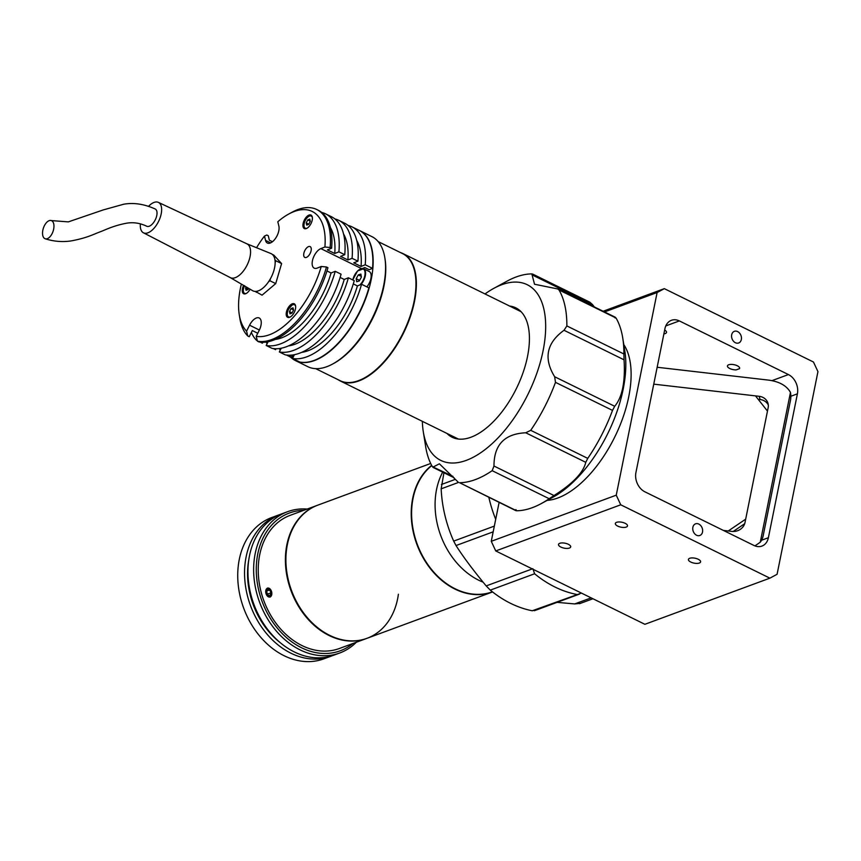 <?xml version="1.0" encoding="UTF-8"?>
<svg xmlns="http://www.w3.org/2000/svg" width="861" height="861" viewBox="0 0 861 861"><rect width="100%" height="100%" fill="white"/><g stroke="black" fill="none" stroke-linecap="round" stroke-linejoin="round"><path stroke-width="1.29" d="M442.683 472.14A70.979 54.34 69.7 0 0 435.784 494.063A70.979 54.34 69.7 0 0 483.161 582.197M367.077 638.281L339.406 648.494A70.979 54.34 -110.3 0 1 281.03 629.434A70.979 54.34 -110.3 0 1 258.935 559.349A70.979 54.34 -110.3 0 1 290.243 515.319L317.924 505.106A70.979 54.34 69.7 0 0 286.605 549.135A70.979 54.34 69.7 0 0 308.712 619.22A70.979 54.34 69.7 0 0 367.077 638.281A70.979 54.34 69.7 0 0 398.395 594.251M267.556 588.031C271.979 589.71 272.883 592.712 270.236 597.039C265.554 595.425 264.661 592.422 267.556 588.031M257.59 613.064A71.549 54.781 -110.3 0 1 251.078 595.414A71.549 54.781 -110.3 0 0 257.59 613.064M274.971 637.829A71.549 54.781 -110.3 0 1 248.194 565.3A71.549 54.781 -110.3 0 0 274.971 637.829M277.586 640.347A71.549 54.781 -110.3 0 1 248.377 562.9A71.549 54.781 -110.3 0 1 248.549 561.684A71.549 54.781 -110.3 0 0 248.377 562.9A71.549 54.781 -110.3 0 0 277.586 640.347M268.471 630.5A71.549 54.781 -110.3 0 1 248.022 575.083A71.549 54.781 -110.3 0 0 268.471 630.5M279.922 642.414A71.549 54.781 -110.3 0 1 248.259 562.943A71.549 54.781 -110.3 0 1 248.99 558.595M356.346 642.241A75.316 57.655 -110.3 0 1 339.761 652.982A75.316 57.655 -110.3 0 1 277.834 632.749A75.316 57.655 -110.3 0 1 254.382 558.391A75.316 57.655 -110.3 0 1 287.606 511.682A75.316 57.655 -110.3 0 1 307.183 509.066M339.761 652.982L334.079 655.081A75.316 57.655 -110.3 0 1 272.151 634.848A75.316 57.655 -110.3 0 1 248.7 560.489A75.316 57.655 -110.3 0 1 281.924 513.769L287.606 511.682M303.739 510.336A73.433 56.213 69.7 0 0 256.998 558.574A73.433 56.213 69.7 0 0 286.218 637.377A73.433 56.213 69.7 0 0 352.902 643.511M278.512 515.029L271.699 517.547A75.316 57.655 69.7 0 0 238.475 564.267A75.316 57.655 69.7 0 0 261.916 638.625A75.316 57.655 69.7 0 0 323.854 658.848L330.678 656.34A75.316 57.655 -110.3 0 1 268.74 636.107A75.316 57.655 -110.3 0 1 245.299 561.749A75.316 57.655 -110.3 0 1 278.512 515.029A75.316 57.655 -110.3 0 1 280.234 514.437M332.368 655.673A75.316 57.655 -110.3 0 1 330.678 656.34M431.781 465.597A70.796 54.2 69.7 0 0 412.301 502.846A70.796 54.2 69.7 0 0 434.267 572.662A70.796 54.2 69.7 0 0 492.395 591.819M430.694 463.476L317.408 505.289A70.979 54.34 69.7 0 0 286.1 549.318A70.979 54.34 69.7 0 0 308.195 619.403A70.979 54.34 69.7 0 0 366.571 638.475L492.395 592.024A70.979 54.34 69.7 0 0 492.567 591.959M431.652 465.36A70.979 54.34 69.7 0 0 411.924 502.878A70.979 54.34 69.7 0 0 434.019 572.952A70.979 54.34 69.7 0 0 492.395 592.024M265.748 592.325A4.596 2.949 -104 0 0 269.267 597.071A4.596 2.949 -104 0 0 271.807 592.798A4.596 2.949 -104 0 0 268.288 588.063A4.596 2.949 -104 0 0 265.748 592.325M267.093 594.015L269.127 595.769L270.806 594.316L270.462 591.109L268.428 589.365L266.738 590.818L267.093 594.015L270.677 593.121M269.364 590.162L266.738 590.818M698.271 559.273A6.21 2.508 11.4 0 1 700.606 561.889A6.21 2.508 11.4 0 1 696.98 563.406A6.21 2.508 11.4 0 1 690.77 562.05A6.21 2.508 11.4 0 1 688.423 559.435A6.21 2.508 11.4 0 1 692.061 557.917A6.21 2.508 11.4 0 1 698.271 559.273M625.161 523.316A6.21 2.508 11.4 0 1 627.497 525.931A6.21 2.508 11.4 0 1 623.87 527.449A6.21 2.508 11.4 0 1 617.66 526.082A6.21 2.508 11.4 0 1 615.324 523.477A6.21 2.508 11.4 0 1 618.951 521.96A6.21 2.508 11.4 0 1 625.161 523.316M568.346 544.292A6.21 2.508 11.4 0 1 570.692 546.896A6.21 2.508 11.4 0 1 567.055 548.425A6.21 2.508 11.4 0 1 560.845 547.058A6.21 2.508 11.4 0 1 558.509 544.443A6.21 2.508 11.4 0 1 562.136 542.925A6.21 2.508 11.4 0 1 568.346 544.292M735.391 342.721A6.21 4.757 69.7 0 0 738.663 342.979A6.21 4.757 69.7 0 0 741.439 337.534A6.21 4.757 69.7 0 0 737.629 331.582A6.21 4.757 69.7 0 0 734.358 331.324A6.21 4.757 69.7 0 0 731.592 336.769A6.21 4.757 69.7 0 0 735.391 342.721M664.66 330.043A6.21 2.508 11.4 0 1 666.522 332.411A6.21 2.508 11.4 0 1 663.885 333.864M739.524 368.659L736.209 369.875A6.21 2.508 11.4 0 1 729.784 368.519A6.21 2.508 11.4 0 1 727.448 365.914A6.21 2.508 11.4 0 1 731.075 364.397A6.21 2.508 11.4 0 1 737.285 365.753A6.21 2.508 11.4 0 1 739.631 368.368A6.21 2.508 11.4 0 1 739.524 368.659M547.144 500.381A90.373 45.278 -63.8 0 0 557.842 497.981A90.373 45.278 -63.8 0 0 618.661 428.552A90.373 45.278 -63.8 0 0 623.784 344.561M696.571 535.241A6.21 4.757 69.7 0 0 699.842 535.488A6.21 4.757 69.7 0 0 702.619 530.053A6.21 4.757 69.7 0 0 698.82 524.091A6.21 4.757 69.7 0 0 695.537 523.832A6.21 4.757 69.7 0 0 692.771 529.278A6.21 4.757 69.7 0 0 696.571 535.241M495.753 550.943L491.265 541.311L616.25 495.172L620.738 504.804L495.753 550.943L644.889 624.3L769.885 578.162L777.085 574.287L817.95 371.64L813.462 362.018L664.326 288.65L657.115 292.525L616.25 495.172M499.111 502.415L491.265 541.311M657.115 292.525L604.53 311.94M603.12 311.251L664.326 288.65M664.94 328.676L635.924 472.549A15.067 11.527 69.7 0 0 644.9 491.814L753.967 545.465A15.067 11.527 69.7 0 0 761.91 546.089A15.067 11.527 69.7 0 0 768.389 537.716L797.404 393.832A15.067 11.527 -110.3 0 0 788.428 374.567L679.351 320.916A15.067 11.527 69.7 0 0 671.419 320.303A15.067 11.527 69.7 0 0 664.94 328.676M620.738 504.804L769.885 578.162M731.936 531.409A11.301 10.117 -16 0 0 745.002 522.541L768.152 407.716A11.301 10.117 -16 0 0 767.99 403.335A11.301 10.117 -16 0 0 759.176 396.308L653.747 384.146L755.495 395.888L767.474 411.095L745.68 519.161L728.255 530.979L723.369 530.419L731.936 531.409M768.303 404.982A11.301 10.117 -16 0 0 760.091 399.526L758.197 399.31M657.158 367.26L769.002 380.164C779.517 381.681 786.674 385.75 790.473 392.39L760.263 542.204L754.957 545.896M790.473 392.39A18.824 14.411 -110.3 0 1 790.452 400.473L763.212 535.564A18.824 14.411 -110.3 0 1 760.263 542.204M532.851 568.701L534.616 573.77L490.296 590.129A112.963 86.487 69.7 0 0 510.681 603.389A112.963 86.487 69.7 0 0 532.249 610.772L581.423 593.089M490.296 590.129L486.185 585.921C473.292 570.359 463.24 556.906 456.029 545.551L453.682 541.106L494.332 526.103M452.972 476.402L432.362 466.64L433.503 466.834L439.411 463.799L458.482 482.429L441.166 488.833A112.963 86.487 69.7 0 0 453.682 541.106M441.166 488.833L443.932 472.754M488.854 497.367A112.963 86.487 69.7 0 0 495.699 519.323M534.616 573.77A112.963 86.487 69.7 0 0 554.99 587.03A112.963 86.487 69.7 0 0 576.569 594.413M535.187 610.029L532.249 610.772M580.249 603.367L574.707 603.927L557.078 602.356M485.012 293.956A97.906 49.055 116.2 0 1 493.751 288.392A97.906 49.055 116.2 0 1 501.705 284.743A97.906 49.055 116.2 0 1 543.087 350.739A97.906 49.055 116.2 0 1 466.285 460.366A97.906 49.055 116.2 0 1 423.278 431.652A97.906 49.055 116.2 0 1 422.353 421.341M614.905 317.838L616.045 318.032A112.963 56.6 116.2 0 1 622.772 338.169A112.963 56.6 116.2 0 1 623.881 353.979L624.064 359.823C625.398 381.767 622.277 397.255 614.7 406.284L612.505 410.396A112.963 56.6 116.2 0 1 587.751 458.375L585.771 462.325C583.403 472.571 572.823 483.645 554.01 495.549L549.178 498.723L492.158 470.676A112.963 56.6 116.2 0 1 475.261 479.631A112.963 56.6 116.2 0 1 459.559 482.709L516.578 510.756L515.933 509.604M492.158 470.676L493.977 466.016C493.956 444.846 504.546 433.772 525.737 432.782L530.72 430.328L587.751 458.375M612.505 410.396L555.485 382.349A112.963 56.6 116.2 0 1 530.72 430.328M555.485 382.349L554.656 376.741C543.42 358.456 546.541 342.969 564.02 330.28L566.861 325.932L623.881 353.979M616.045 318.032L559.026 289.985A112.963 56.6 116.2 0 1 566.861 325.932M559.026 289.985L557.842 288.973L534.53 284.238L531.829 273.906L532.475 275.068L592.519 304.6L594.359 306.936M493.751 288.392L506.957 281.192A112.963 56.6 116.2 0 1 516.126 276.984A112.963 56.6 116.2 0 1 531.829 273.906M622.772 338.169L624.838 351.159A99.79 49.992 116.2 0 1 553.01 497.184L541.461 503.481A112.963 56.6 116.2 0 1 532.292 507.678A112.963 56.6 116.2 0 1 516.578 510.756M532.582 274.035L589.936 302.243L592.519 304.6M549.178 498.723A112.963 56.6 116.2 0 1 541.461 503.481M455.738 438.572A72.109 36.13 116.2 0 1 453.747 436.775A72.109 36.13 -63.8 0 0 455.738 438.572M509.615 306.053A72.109 36.13 116.2 0 1 515.825 307.851A72.109 36.13 116.2 0 1 523.111 372.49A72.109 36.13 116.2 0 1 470.956 437.227A72.109 36.13 116.2 0 1 452.165 437.259A72.109 36.13 116.2 0 1 446.945 433.438M516.406 309.39A72.109 36.13 116.2 0 1 519.043 309.874A72.109 36.13 -63.8 0 0 516.406 309.39M515.825 510.638L459.559 482.709M432.362 466.64A112.963 56.6 116.2 0 1 425.635 446.504L423.278 431.652M733.185 531.485L744.7 523.682M338.072 379.669A70.979 35.559 -63.8 0 0 339.761 380.691A70.979 35.559 -63.8 0 0 340.31 380.982A70.979 35.559 -63.8 0 0 403.282 333.541A70.979 35.559 -63.8 0 0 403.529 253.877A70.979 35.559 -63.8 0 0 402.97 253.597A70.979 35.559 -63.8 0 0 400.569 252.617M378.162 241.607L402.593 253.618A70.796 35.462 116.2 0 1 402.625 333.917A70.796 35.462 116.2 0 1 340.106 380.67L315.675 368.648M290.652 357.175A72.485 36.313 -63.8 0 0 295.495 360.608L307.915 366.721A72.485 36.313 -63.8 0 0 332.69 363.999A72.485 36.313 -63.8 0 0 371.93 318.85A72.485 36.313 -63.8 0 0 384.867 257.923A72.485 36.313 -63.8 0 0 371.909 236.635L359.478 230.522A72.485 36.313 -63.8 0 0 359.338 230.457M295.495 360.608A72.485 36.313 -63.8 0 0 359.511 312.737A72.485 36.313 -63.8 0 0 359.478 230.522M332.69 363.999L333.842 363.364A71.172 35.656 -63.8 0 0 372.372 319.044A71.172 35.656 -63.8 0 0 385.071 259.226L384.867 257.923M310.347 252.983A3.767 1.883 -63.8 0 0 310.197 253.274A3.767 1.883 -63.8 0 0 310.003 253.683M294.268 312.339A7.534 3.778 -63.8 0 0 294.258 303.804A7.534 3.778 -63.8 0 0 287.606 308.776A7.534 3.778 -63.8 0 0 287.617 317.311A7.534 3.778 -63.8 0 0 294.268 312.339M310.993 223.612A7.534 3.778 -63.8 0 0 310.993 215.078A7.534 3.778 -63.8 0 0 304.342 220.05A7.534 3.778 -63.8 0 0 304.342 228.585A7.534 3.778 -63.8 0 0 310.993 223.612M310.132 253.435A6.027 3.013 -63.8 0 0 310.132 246.601A6.027 3.013 -63.8 0 0 304.816 250.583A6.027 3.013 -63.8 0 0 304.816 257.407A6.027 3.013 -63.8 0 0 310.132 253.435M325.587 296.055A72.485 36.313 -63.8 0 0 335.241 271.312L341.085 274.196A72.485 36.313 -63.8 0 1 331.431 298.928A72.485 36.313 -63.8 0 1 272.044 348.361L266.2 345.487A72.485 36.313 -63.8 0 0 325.587 296.055M338.739 302.523A72.485 36.313 -63.8 0 0 348.393 277.791L354.248 280.664A72.485 36.313 -63.8 0 1 344.594 305.397A72.485 36.313 -63.8 0 1 285.206 354.829L279.351 351.955A72.485 36.313 -63.8 0 0 338.739 302.523M351.901 309.002A72.485 36.313 -63.8 0 0 361.555 284.259L368.863 287.854A72.485 36.313 116.2 0 1 359.209 312.597A72.485 36.313 116.2 0 1 299.822 362.029L292.514 358.424A72.485 36.313 -63.8 0 0 351.901 309.002M257.428 341.171L256.212 336.328A68.719 34.429 -63.8 0 0 312.22 289.404A68.719 34.429 -63.8 0 0 321.228 266.479L326.47 266.996A72.485 36.313 116.2 0 1 316.816 291.739A72.485 36.313 116.2 0 1 257.428 341.171L258.892 341.882A72.485 36.313 -63.8 0 0 318.269 292.46A72.485 36.313 -63.8 0 0 327.923 267.717L326.47 266.996M321.228 266.479L317.182 268.094A10.924 5.467 116.2 0 1 314.2 268.148A10.924 5.467 116.2 0 1 313.06 258.461A10.924 5.467 116.2 0 1 320.852 248.603L324.898 246.999A68.719 34.429 -63.8 0 0 288.715 214.045A68.719 34.429 -63.8 0 0 277.812 221.751L278.867 226.088A10.924 5.467 116.2 0 1 277.027 235.828A10.924 5.467 116.2 0 1 267.384 243.039A10.924 5.467 116.2 0 1 265.543 240.402L264.488 236.065A68.719 34.429 -63.8 0 0 256.546 247.731M264.488 236.065L266.813 235.01L268.277 235.731L269.364 240.208L272.463 241.737M288.715 214.045L292.019 212.247A72.485 36.313 116.2 0 1 316.783 209.524A72.485 36.313 116.2 0 1 330.14 247.516L331.603 248.237L327.428 249.894L334.746 253.489A65.705 32.922 -63.8 0 0 330.387 227.487M334.746 253.489L338.911 251.832A72.485 36.313 -63.8 0 0 325.555 213.84A72.485 36.313 -63.8 0 0 321.702 212.452M338.911 251.832L344.755 254.705A72.485 36.313 -63.8 0 0 331.41 216.714L325.555 213.84M344.755 254.705L340.59 256.374L347.898 259.968A65.705 32.922 -63.8 0 0 343.55 233.955M347.898 259.968L352.074 258.311A72.485 36.313 -63.8 0 0 338.717 220.308A72.485 36.313 -63.8 0 0 334.864 218.92M352.074 258.311L357.918 261.184A72.485 36.313 -63.8 0 0 344.572 223.193L338.717 220.308M357.918 261.184L353.753 262.842L361.06 266.436A65.705 32.922 -63.8 0 0 356.702 240.434M361.06 266.436L365.225 264.779A72.485 36.313 -63.8 0 0 351.88 226.787A72.485 36.313 -63.8 0 0 348.016 225.399M365.225 264.779L372.544 268.374L369.186 269.708L364.795 267.556L362.503 268.46M351.88 226.787L359.188 230.382A72.485 36.313 116.2 0 1 372.544 268.374M257.751 333.25L252.327 330.581L249.238 336.716L247.774 335.994A72.485 36.313 116.2 0 1 239.842 318.322L239.25 314.609A68.719 34.429 -63.8 0 0 246.569 331.151L247.774 335.994M251.369 332.475A72.485 36.313 -63.8 0 0 256.546 340.31L256.987 339.428M256.546 340.31L257.299 340.676M260.183 342.097L262.401 343.184L262.853 342.28M266.114 342.075A72.485 36.313 -63.8 0 0 267.114 343.657M273.346 348.576L275.563 349.663L276.015 348.748M279.276 348.544A72.485 36.313 -63.8 0 0 280.277 350.126M286.509 355.044L289.296 356.422M241.36 284.098A68.719 34.429 -63.8 0 0 239.25 314.609M246.569 331.151L249.561 325.2A10.924 5.467 116.2 0 1 259.204 317.989A10.924 5.467 116.2 0 1 259.204 330.376L256.212 336.328M335.241 271.312L331.065 272.969L326.976 270.957M348.393 277.791L344.228 279.448L340.127 277.436M361.555 284.259L357.39 285.917L353.29 283.904M294.387 354.7L292.514 358.424M301.641 352.364A65.705 32.922 -63.8 0 0 357.39 285.917M281.235 348.221L279.351 351.955M288.489 345.896A65.705 32.922 -63.8 0 0 344.228 279.448M268.072 341.752L266.2 345.487M275.326 339.417A65.705 32.922 -63.8 0 0 331.065 272.969M243.588 285.4A7.534 3.778 -63.8 0 0 243.674 293.752A7.534 3.778 -63.8 0 0 250.099 289.21M330.14 247.516L324.898 246.999M331.603 248.237A72.485 36.313 -63.8 0 0 318.247 210.245L316.783 209.524M267.911 252.338L269.095 252.811M272.302 254.393L273.841 255.147L281.601 263.595L275.714 283.603L262.056 295.172L255.405 291.416M270.472 278.663L269.859 280.729L275.714 283.603M269.859 280.729L268.449 281.913M257.611 291.104L256.201 292.288M274.95 259.839L275.757 260.711L275.143 262.777M275.757 260.711L281.601 263.595M45.224 238.777C53.802 241.5 62.422 242.21 71.119 240.919C87.015 237.948 92.859 234.547 100.306 231.77C104.267 230.404 112.92 225.776 126.287 223.257C133.143 222.02 139.945 223.01 146.693 226.217A9.6 4.811 -63.8 0 0 148.372 226.454A9.6 4.811 -63.8 0 0 155.949 218.263A9.6 4.811 -63.8 0 0 155.184 208.986C144.271 204.057 133.799 202.464 123.758 204.208L103.116 209.966L68.331 221.88L51.369 220.588A9.6 5.101 108.6 0 1 53.425 230.135A9.6 5.101 108.6 0 1 46.548 238.874A9.6 5.101 108.6 0 1 45.224 238.777A9.6 5.101 108.6 0 1 43.05 229.284A9.6 5.101 108.6 0 1 49.96 220.459A9.6 5.101 108.6 0 1 51.369 220.588M140.386 223.795A16.94 8.492 -63.8 0 0 143.421 232.793A16.94 8.492 -63.8 0 0 146.381 233.213A16.94 8.492 -63.8 0 0 159.748 218.737A16.94 8.492 -63.8 0 0 158.381 202.378A16.94 8.492 -63.8 0 0 155.572 202.023A16.94 8.492 -63.8 0 0 148.555 206.306M230.091 277.511A18.824 9.428 -63.8 0 0 230.317 277.629A18.824 9.428 -63.8 0 0 233.6 278.103A18.824 9.428 -63.8 0 0 248.452 262.013A18.824 9.428 -63.8 0 0 246.935 243.835A18.824 9.428 -63.8 0 0 246.698 243.738M230.199 277.565L252.628 290.684A20.707 10.375 -63.8 0 0 256.481 291.341A20.707 10.375 -63.8 0 0 272.926 273.389A20.707 10.375 -63.8 0 0 270.892 253.543L246.816 243.781M288.865 317.494A7.157 3.584 116.2 0 1 288.661 317.408A7.157 3.584 116.2 0 1 287.348 315.115M292.363 304.934A7.157 3.584 116.2 0 1 294.968 304.568A7.157 3.584 116.2 0 1 295.162 304.676M293.031 307.84L293.558 310.035L292.051 313.038L290.017 313.845L289.479 311.66L290.996 308.658L293.031 307.84M293.526 309.906L290.996 308.658M292.094 312.941L289.479 311.66M306.215 222.934L306.742 225.119L308.776 224.312L310.294 221.309L309.756 219.114L307.721 219.932L306.215 222.934L308.83 224.215M310.261 221.18L307.721 219.932M312.382 217.682A6.78 3.401 -63.8 0 0 305.257 220.513A6.78 3.401 -63.8 0 0 304.137 226.637A6.78 3.401 -63.8 0 0 307.259 228.1M244.922 293.935A7.157 3.584 116.2 0 1 244.718 293.849A7.157 3.584 116.2 0 1 243.415 291.556M246.149 286.896L245.546 288.091L246.074 290.286L248.119 289.479L248.668 288.37M248.162 289.382L245.546 288.091M366.861 286.874A10.354 5.188 -63.8 0 0 369.573 271.721A10.354 5.188 -63.8 0 0 369.208 271.495L363.654 268.761A10.354 5.188 -63.8 0 0 359.952 269.245M358.273 274.896L356.206 278.706L356.712 281.719L359.306 280.923L361.372 277.113L360.867 274.099L358.273 274.896L361.254 276.359M359.597 280.385L356.206 278.706M665.779 325.932L679.351 320.916M761.544 540.245L768.389 537.716M790.839 396.264L797.404 393.832M772.016 380.627L788.428 374.567M760.091 399.526L759.176 396.308M441.413 484.495L455.34 479.351M493.17 531.84L456.029 545.551M486.185 585.921L532.27 568.906M574.707 603.927L591.141 597.868M624.064 359.823L564.02 330.28M554.656 376.741L614.7 406.284M585.771 462.325L525.737 432.782M493.977 466.016L554.01 495.549M265.543 240.402L270.602 242.888M249.561 325.2L259.376 330.032M320.852 248.603L361.416 268.557M295.657 306.398A6.78 3.401 -63.8 0 0 288.532 309.239A6.78 3.401 -63.8 0 0 287.413 315.363A6.78 3.401 -63.8 0 0 290.523 316.826M244.47 285.917A6.78 3.401 -63.8 0 0 246.59 293.267M361.017 284.474A10.354 5.188 -63.8 0 0 364.02 268.987A10.354 5.188 -63.8 0 0 363.654 268.761L357.563 270.946L352.752 279.933M359.855 284.937A9.977 5.005 -63.8 0 0 364.709 276.166A9.977 5.005 -63.8 0 0 363.546 269.17A9.977 5.005 -63.8 0 0 357.541 271.075A9.977 5.005 -63.8 0 0 352.806 279.954M288.435 355.206A10.354 5.188 -63.8 0 0 289.866 356.788A10.354 5.188 -63.8 0 0 293.59 356.303M288.586 355.206A9.977 5.005 -63.8 0 0 294.064 355.356M579.496 594.079L534.38 610.729M579.539 603.69L592.938 598.75M432.986 467.372L454.048 477.737M557.842 288.973L615.421 317.3M458.386 439.056L340.31 380.982M521.045 311.671L402.97 253.597M143.421 232.793L230.317 277.629M158.381 202.378L246.935 243.835M288.661 317.408C286.778 316.159 286.713 313.436 288.489 309.217C292.331 304.331 294.494 302.781 294.968 304.568M244.718 293.849C242.834 292.6 242.78 289.877 244.546 285.658M292.654 358.154L288.37 355.206"/></g></svg>
